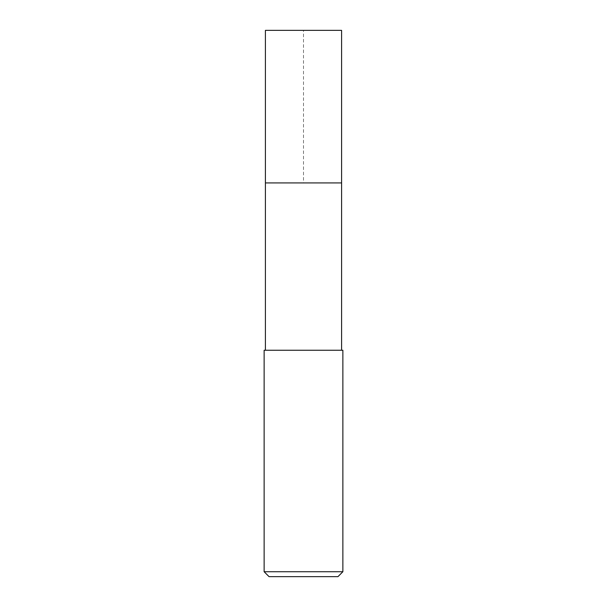 <?xml version="1.0" encoding="UTF-8"?>
<svg xmlns="http://www.w3.org/2000/svg" width="607" height="607" viewBox="0 0 607 607"><rect width="100%" height="100%" fill="white"/><g stroke="black" fill="none" stroke-linecap="round" stroke-linejoin="round"><path stroke-width="0.46" stroke-dasharray="3.04 2.28" d="M265.411 182.919L341.589 182.919L303.5 182.919L303.5 30.35L265.411 30.35L341.589 30.35M264.128 350.254L342.872 350.254M342.872 571.726L264.128 571.726M337.955 576.65L269.045 576.65"/><path stroke-width="0.91" d="M341.589 350.254L341.589 30.35L265.411 30.35L265.411 182.919L341.589 182.919L265.411 182.919L265.411 30.35M303.5 350.254L264.128 350.254L264.128 571.726L342.872 571.726L342.872 350.254L303.5 350.254M264.128 571.726L269.045 576.65L337.955 576.65L342.872 571.726M265.411 350.254L265.411 182.919"/></g></svg>
